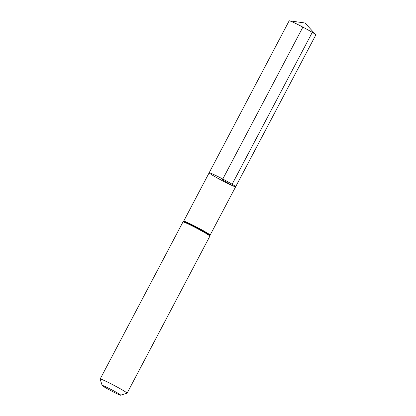 <?xml version="1.0" encoding="UTF-8"?>
<svg xmlns="http://www.w3.org/2000/svg" width="416" height="416" viewBox="0 0 416 416"><rect width="100%" height="100%" fill="white"/><g stroke="black" fill="none" stroke-linecap="round" stroke-linejoin="round"><path stroke-width="0.62" d="M209.149 172.796A14.981 0.837 27.8 0 1 222.789 179.041A14.981 0.837 27.8 0 1 235.648 186.768A14.981 0.837 -152.2 0 0 227.781 181.745A14.981 0.837 -152.2 0 0 213.221 174.283A14.981 0.837 -152.2 0 0 209.149 172.796A14.981 0.837 -152.2 0 0 222.009 180.523A14.981 0.837 -152.2 0 0 235.648 186.768L315.843 34.902A15.085 0.842 -152.2 0 0 315.744 34.705A15.085 0.842 -152.2 0 0 306.956 29.312A15.085 0.842 -152.2 0 0 293.254 22.329A15.085 0.842 -152.2 0 0 289.37 20.8A15.085 0.842 -152.2 0 0 289.151 20.831L183.674 221.187A14.945 0.832 -152.2 0 1 187.736 222.669A14.945 0.832 -152.2 0 1 202.259 230.116A14.945 0.832 -152.2 0 1 210.116 235.128L235.648 186.768M117.827 394.139A10.473 0.582 27.8 0 1 107.89 389.059A10.473 0.582 27.8 0 1 102.144 385.445A10.473 0.582 27.8 0 1 111.68 389.776A10.473 0.582 27.8 0 1 120.645 395.2A10.473 0.582 27.8 0 1 117.827 394.139M102.144 385.445L100.157 379.064A15.215 0.848 27.8 0 1 100.157 379.012A15.215 0.848 27.8 0 1 114.015 385.356A15.215 0.848 27.8 0 1 127.078 393.203A15.215 0.848 27.8 0 1 127.031 393.234L120.645 395.2M302.89 27.123L222.399 179.78L231.577 185.281L311.74 33.41M209.997 235.612A15.07 0.842 -152.2 0 0 210.002 235.586A15.07 0.842 -152.2 0 0 201.895 230.454A15.07 0.842 -152.2 0 0 187.439 223.054A15.07 0.842 -152.2 0 0 183.357 221.541A15.07 0.842 -152.2 0 0 183.342 221.556L183.674 221.187M210.116 235.128L210.002 235.638A15.09 0.842 -152.2 0 0 201.88 230.495A15.09 0.842 -152.2 0 0 187.403 223.08A15.09 0.842 -152.2 0 0 183.316 221.567L183.357 221.541M127.078 393.203L209.882 236.148A15.215 0.848 -152.2 0 0 201.885 231.041A15.215 0.848 -152.2 0 0 187.101 223.465A15.215 0.848 -152.2 0 0 182.967 221.957L183.316 221.567M209.882 236.148L210.002 235.638M100.157 379.012L182.967 221.957M315.744 34.705L305.053 23.015L289.37 20.8"/></g></svg>
